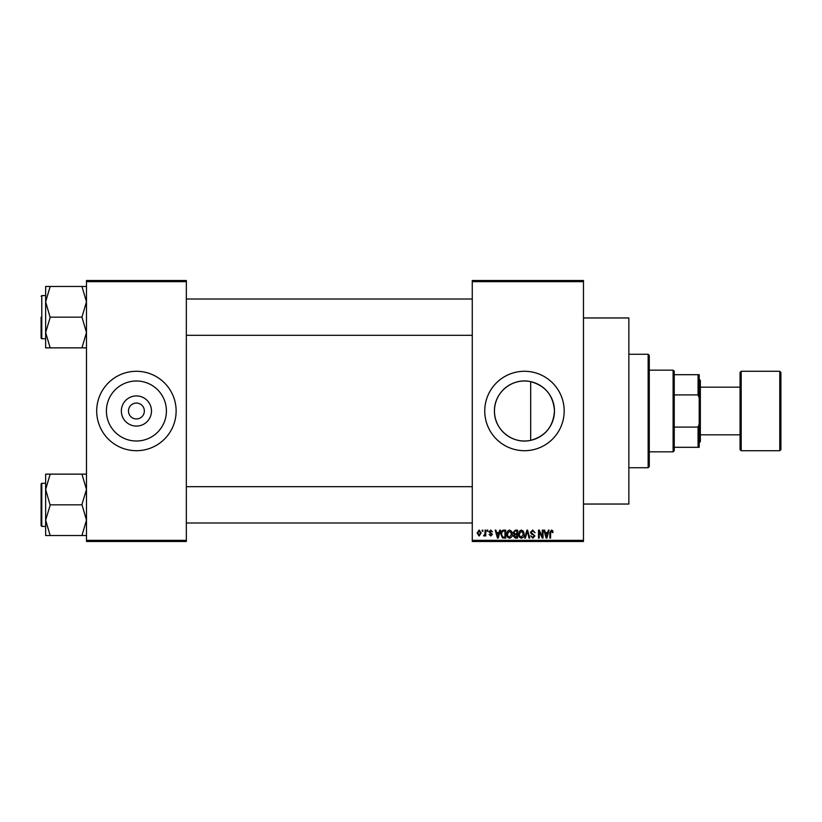 <?xml version="1.0" encoding="UTF-8"?>
<svg xmlns="http://www.w3.org/2000/svg" width="822" height="822" viewBox="0 0 822 822"><rect width="100%" height="100%" fill="white"/><g stroke="black" fill="none" stroke-linecap="round" stroke-linejoin="round"><path stroke-width="1.23" d="M151.484 411A15.073 15.073 0 0 1 136.411 426.073A15.073 15.073 0 0 1 121.348 411A15.073 15.073 0 0 1 136.411 395.927A15.073 15.073 0 0 1 151.484 411M128.468 411A7.943 7.943 0 0 0 136.411 418.943A7.943 7.943 0 0 0 144.353 411A7.943 7.943 0 0 0 136.411 403.057A7.943 7.943 0 0 0 128.468 411M106.408 411A30.003 30.003 0 0 0 136.411 441.003A30.003 30.003 0 0 0 166.414 411A30.003 30.003 0 0 0 136.411 380.997A30.003 30.003 0 0 0 106.408 411M96.698 411A39.713 39.713 0 0 0 136.411 450.713A39.713 39.713 0 0 0 176.124 411A39.713 39.713 0 0 0 136.411 371.287A39.713 39.713 0 0 0 96.698 411M530.683 440.345C512.538 444.61 493.991 429.526 494.464 411C494.043 392.423 512.517 377.411 530.683 381.655C545.479 385.795 553.401 395.577 554.47 411C553.412 426.423 545.479 436.205 530.683 440.345L530.683 381.655M554.47 411A30.003 30.003 0 0 1 524.467 441.003A30.003 30.003 0 0 1 494.464 411A30.003 30.003 0 0 1 524.467 380.997A30.003 30.003 0 0 1 554.47 411M484.754 411A39.713 39.713 0 0 0 524.467 450.713A39.713 39.713 0 0 0 564.18 411A39.713 39.713 0 0 0 524.467 371.287A39.713 39.713 0 0 0 484.754 411M583.466 317.96L628.851 317.96L628.851 504.04L583.466 504.04M583.466 281.648L472.27 281.648L472.27 280.518L583.466 280.518L583.466 541.482L472.27 541.482L472.27 540.352L583.466 540.352M482.175 530.139L482.894 530.139L482.894 531.279L482.175 531.279L482.175 530.139M487.127 530.139L487.847 530.139L487.847 531.279L487.127 531.279L487.127 530.139M499.673 530.139L500.434 530.139L498.235 538.081L497.474 538.081L495.173 530.139L495.923 530.139L496.55 532.512L499.046 532.512L499.673 530.139M511.582 531.279L512.291 534.002C512.455 536.263 511.52 537.65 509.506 538.184C507.523 537.67 506.599 536.304 506.722 534.105L507.441 531.248L509.506 530.036L511.582 531.279M523.439 531.279L524.159 534.002C524.313 536.263 523.388 537.65 521.364 538.184C519.391 537.67 518.466 536.304 518.59 534.105L519.309 531.248L521.374 530.036L523.439 531.279M532.697 530.036L535.091 532.718L532.635 530.961L531.166 532.327L534.886 536.006L532.831 538.184L530.652 535.81L532.81 537.259L534.166 535.985L533.93 535.173L531.546 534.228L530.447 532.337L532.697 530.036M548.366 530.139L549.117 530.139L546.918 538.081L546.168 538.081L543.856 530.139L544.616 530.139L545.243 532.512L547.74 532.512L548.366 530.139M472.27 281.648L472.27 540.352M552.61 530.601L553.042 532.512L552.312 532.615L551.439 530.961L550.668 531.567L550.565 538.081L549.846 538.081L549.846 532.687L551.48 530.036L552.61 530.601M542.314 530.139L543.034 530.139L543.034 538.081L542.263 538.081L539.222 531.711L539.222 538.081L538.492 538.081L538.492 530.139L539.273 530.139L542.314 536.499L542.314 530.139M526.902 530.139L527.611 530.139L529.748 538.081L529.008 538.081L527.303 531.063L525.392 538.081L524.642 538.081L526.902 530.139M515.322 530.139L517.552 530.139L517.552 538.081L515.312 538.081L513.329 536.088L514.11 534.423L513.123 532.471L515.322 530.139M503.578 530.139L505.694 530.139L505.694 538.081L502.53 537.937L500.845 534.156C500.66 531.896 501.564 530.56 503.578 530.139M490.724 530.036L492.491 531.896L490.683 530.858L489.707 531.762L492.388 534.372L490.755 536.016L489.09 534.372L490.734 535.194L491.669 534.485L488.987 531.906L490.724 530.036M485.062 530.139L485.781 530.139L485.781 535.913L485.062 535.913L485.062 534.999L484.199 536.016L483.511 535.708L484.929 534.31L485.062 530.139M479.134 530.036L481.147 533.026L479.134 536.016L477.12 533.088L479.134 530.036M186.337 541.482L86.485 541.482L86.485 540.352L186.337 540.352L186.337 541.482M186.337 281.648L86.485 281.648L86.485 280.518L186.337 280.518L186.337 540.352M86.485 281.648L86.485 540.352M546.825 535.749L547.493 533.437L545.489 533.437L546.486 537.259L546.825 535.749M521.364 537.259L523.439 533.992L521.374 530.961L519.309 534.125L519.617 535.923L521.364 537.259M516.833 537.156L516.833 534.783L514.716 534.855L514.048 535.954L516.833 537.156M516.833 533.848L516.833 531.063L514.551 531.166L513.842 532.461L515.404 533.848L516.833 533.848M509.496 537.259L511.572 533.992L509.517 530.961L507.451 534.125L507.749 535.923L509.496 537.259M504.975 537.156L504.975 531.063L503.67 531.063L501.852 532.224L501.564 534.166L502.663 536.992L504.975 537.156M498.132 535.749L498.81 533.437L496.796 533.437L497.803 537.259L498.132 535.749M479.154 535.194L480.418 533.026L479.113 530.858L477.839 533.026L479.154 535.194M673.105 451.843L673.105 370.157L674.246 371.287L674.246 450.713L673.105 451.843L649.277 451.843M673.105 370.157L649.277 370.157M699.203 447.312L698.073 447.312L698.073 427.091L699.203 424.039L699.203 447.312M674.246 447.312L698.073 447.312M674.246 374.688L699.203 374.688L699.203 424.039M674.246 427.091L698.073 427.091M699.203 397.961L698.073 394.909L698.073 374.688M674.246 394.909L698.073 394.909M648.147 354.272L649.277 355.402L649.277 466.598L648.147 467.728L648.147 354.272L628.851 354.272M45.642 301.818L45.642 332.509L50.173 317.528L45.642 301.818L50.173 286.467L45.642 286.467L45.642 301.818M41.1 317.158L41.1 338.037L41.1 317.158M86.485 286.467L81.943 286.467L86.485 301.818L81.943 317.158L50.173 317.158M81.943 286.467L50.173 286.467M81.943 317.158L86.485 332.509L81.943 347.86L50.173 347.86L45.642 332.509L45.642 347.86L50.173 347.86M81.943 347.86L86.485 347.86M86.485 474.14L81.943 474.14L86.485 489.491L81.943 504.472L86.485 520.182L81.943 535.533L50.173 535.533L45.642 520.182L50.173 505.201L45.642 489.491L50.173 474.14L45.642 474.14L45.642 535.533L50.173 535.533M41.1 485.545L41.1 525.71L41.1 483.963L41.778 483.274L41.778 526.399L41.1 525.71M81.943 474.14L50.173 474.14M81.943 504.842L50.173 504.842M81.943 535.533L86.485 535.533M780.9 372.417L780.9 449.583L779.77 450.713L779.77 371.287L780.9 372.417M700.344 434.828L740.057 434.828L740.057 449.583L740.057 372.417L741.187 371.287L741.187 450.713L779.77 450.713M699.203 379.23L700.344 380.36L700.344 441.64L699.203 442.77M41.1 296.29L41.778 295.601L41.778 338.726L45.642 338.726M648.147 467.728L628.851 467.728M186.337 299.013L472.27 299.013M186.337 335.314L472.27 335.314M41.778 295.601L45.642 295.601M41.778 338.726L41.1 338.037M472.27 522.987L186.337 522.987M472.27 486.686L186.337 486.686M41.778 526.399L45.642 526.399M41.778 483.274L45.642 483.274M700.344 387.172L740.057 387.172M741.187 371.287L779.77 371.287M741.187 450.713L740.057 449.583"/></g></svg>
